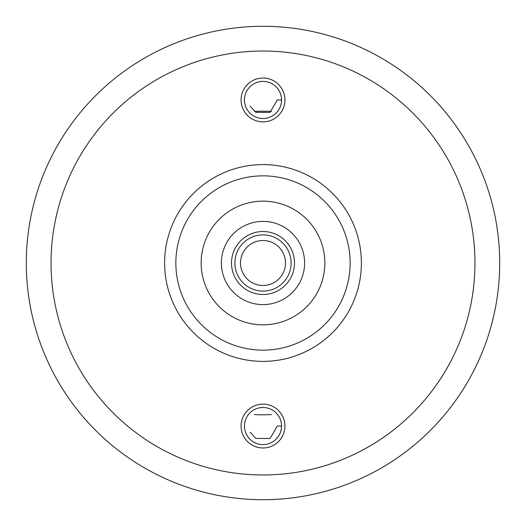 <?xml version="1.0" encoding="UTF-8"?>
<svg xmlns="http://www.w3.org/2000/svg" width="526" height="526" viewBox="0 0 526 526"><rect width="100%" height="100%" fill="white"/><g stroke="black" fill="none" stroke-linecap="round" stroke-linejoin="round"><path stroke-width="0.79" d="M244.452 426.507L244.445 426.047A18.555 18.555 0 0 0 263 444.601A18.555 18.555 0 0 0 281.555 426.047L281.548 426.507L281.555 426.047C281.456 431.853 279.128 436.685 274.565 440.551M244.452 100.413L244.445 99.953A18.555 18.555 0 0 0 263 118.508A18.555 18.555 0 0 0 281.555 99.953L281.548 100.413L281.555 99.953C281.456 105.759 279.128 110.591 274.565 114.458M361.388 263A98.388 98.388 0 0 1 263 361.388A98.388 98.388 0 0 1 164.612 263A98.388 98.388 0 0 1 263 164.612A98.388 98.388 0 0 1 361.388 263A98.388 98.388 0 0 0 263 164.612A98.388 98.388 0 0 0 164.612 263M201.156 263A61.844 61.844 0 0 1 263 201.156A61.844 61.844 0 0 1 324.844 263A61.844 61.844 0 0 1 263 324.844A61.844 61.844 0 0 1 201.156 263M499.7 263A236.7 236.7 0 0 1 263 499.7A236.7 236.7 0 0 1 26.3 263A236.7 236.7 0 0 1 263 26.3A236.7 236.7 0 0 1 499.7 263A236.7 236.7 0 0 1 263 499.7A236.7 236.7 0 0 1 26.3 263M281.548 99.493L281.555 99.953A18.555 18.555 0 0 0 263 81.398A18.555 18.555 0 0 0 244.445 99.953L244.452 99.493M281.548 425.587L281.555 426.047A18.555 18.555 0 0 0 263 407.492A18.555 18.555 0 0 0 244.445 426.047L244.452 425.587M250.12 106.14L255.853 112.334L270.147 112.334L277.294 99.953L281.555 99.953A18.555 18.555 0 0 0 263 81.398A18.555 18.555 0 0 0 244.445 99.953M250.12 432.24L255.853 438.428L270.147 438.428L277.294 426.047L281.555 426.047A18.555 18.555 0 0 0 263 407.492A18.555 18.555 0 0 0 244.445 426.047M254.492 111.433A151.804 151.804 0 0 1 271.508 111.433M271.508 414.567A151.804 151.804 0 0 1 254.492 414.567M291.115 263A28.115 28.115 0 0 1 263 291.115A28.115 28.115 0 0 1 234.885 263A28.115 28.115 0 0 1 263 234.885A28.115 28.115 0 0 1 291.115 263A28.115 28.115 0 0 0 263 234.885A28.115 28.115 0 0 0 234.885 263M221.393 263A41.607 41.607 0 0 0 263 304.607A41.607 41.607 0 0 0 304.607 263A41.607 41.607 0 0 0 263 221.393A41.607 41.607 0 0 0 221.393 263M284.928 426.047A21.928 21.928 0 0 1 263 447.974A21.928 21.928 0 0 1 241.072 426.047A21.928 21.928 0 0 1 263 404.119A21.928 21.928 0 0 1 284.928 426.047M284.928 99.953A21.928 21.928 0 0 1 263 121.881A21.928 21.928 0 0 1 241.072 99.953A21.928 21.928 0 0 1 263 78.026A21.928 21.928 0 0 1 284.928 99.953M350.145 263A87.145 87.145 0 0 1 263 350.145A87.145 87.145 0 0 1 175.855 263A87.145 87.145 0 0 1 263 175.855A87.145 87.145 0 0 1 350.145 263M474.965 263A211.965 211.965 0 0 1 263 474.965A211.965 211.965 0 0 1 51.035 263A211.965 211.965 0 0 1 263 51.035A211.965 211.965 0 0 1 474.965 263M240.513 263A22.486 22.486 0 0 0 263 285.486A22.486 22.486 0 0 0 285.486 263A22.486 22.486 0 0 0 263 240.513A22.486 22.486 0 0 0 240.513 263M294.488 263A31.488 31.488 0 0 1 263 294.488A31.488 31.488 0 0 1 231.512 263A31.488 31.488 0 0 1 263 231.512A31.488 31.488 0 0 1 294.488 263"/></g></svg>

